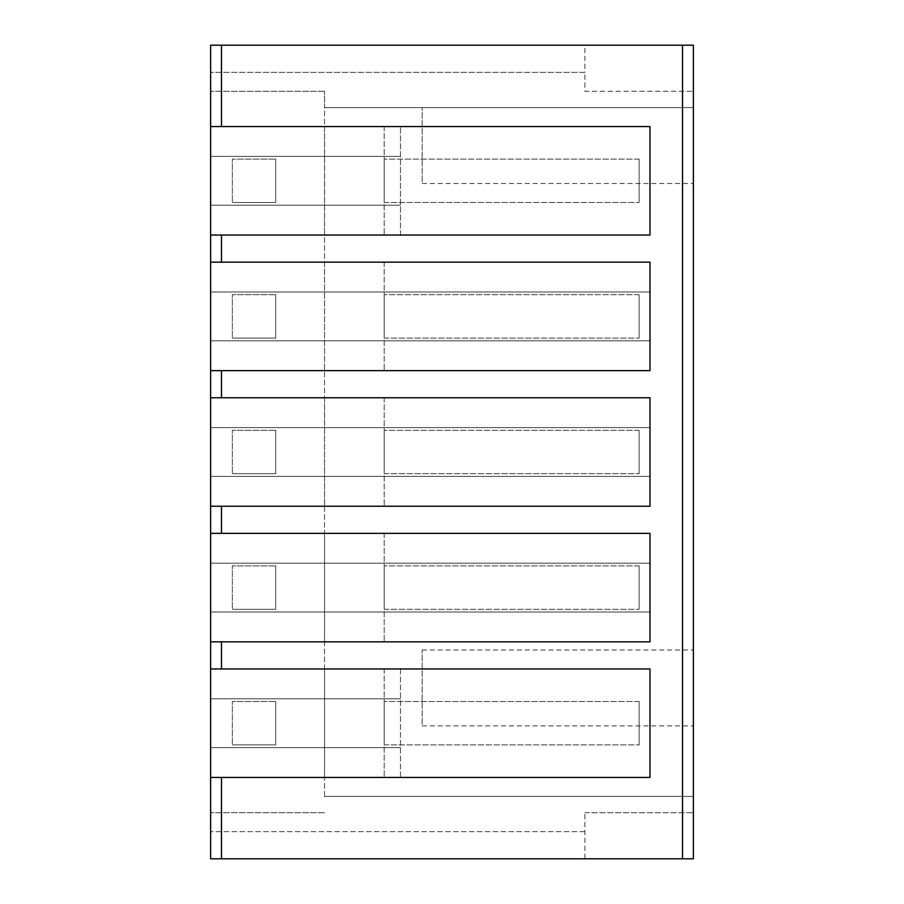 <?xml version="1.0" encoding="UTF-8"?>
<svg xmlns="http://www.w3.org/2000/svg" width="904" height="904" viewBox="0 0 904 904"><rect width="100%" height="100%" fill="white"/><g stroke="black" fill="none" stroke-linecap="round" stroke-linejoin="round"><path stroke-width="0.68" stroke-dasharray="4.52 3.39" d="M384.2 668.96L384.2 777.44L384.2 668.96L324.536 668.96L324.536 777.44L324.536 668.96L384.2 668.96M384.2 744.896L384.2 701.504L384.2 744.896L639.128 744.896L384.2 744.896M384.2 533.36L384.2 641.84L384.2 533.36L324.536 533.36L324.536 641.84L324.536 533.36L384.2 533.36M384.2 609.296L384.2 565.904L384.2 609.296L639.128 609.296L384.2 609.296M384.2 397.76L384.2 506.24L384.2 397.76L324.536 397.76L324.536 506.24L324.536 397.76L384.2 397.76M384.2 473.696L384.2 430.304L384.2 473.696L639.128 473.696L384.2 473.696M384.2 262.16L384.2 370.64L384.2 262.16L324.536 262.16L324.536 370.64L324.536 262.16L384.2 262.16M384.2 338.096L384.2 294.704L384.2 338.096L639.128 338.096L384.2 338.096M384.2 126.56L384.2 235.04L384.2 126.56L324.536 126.56L324.536 235.04L324.536 126.56L384.2 126.56M384.2 202.496L384.2 159.104L384.2 202.496L639.128 202.496L384.2 202.496M324.536 796.424L324.536 91.304L324.536 107.576L693.368 107.576L693.368 91.304L693.368 107.576L324.536 107.576L693.368 107.576L693.368 796.424L324.536 796.424L324.536 107.576L693.368 107.576L693.368 812.696L693.368 796.424L324.536 796.424M682.52 858.8L210.632 858.8L584.888 858.8L584.888 812.696L584.888 858.8L210.632 858.8L210.632 45.2L210.632 91.304L210.632 45.2L693.368 45.2L693.368 858.8L682.52 858.8L682.52 45.2M584.888 45.2L210.632 45.2L584.888 45.2L584.888 72.32L210.632 72.32L584.888 72.32L584.888 91.304L693.368 91.304L584.888 91.304L584.888 72.32L210.632 72.32L584.888 72.32L584.888 45.2M221.48 506.24L649.976 506.24L221.48 506.24L221.48 533.36L210.632 533.36L649.976 533.36L221.48 533.36M210.632 506.24L649.976 506.24L649.976 397.76L649.976 506.24L649.976 397.76L210.632 397.76L221.48 397.76L221.48 370.64L210.632 370.64L649.976 370.64L221.48 370.64M221.48 641.84L649.976 641.84L221.48 641.84L221.48 668.96L210.632 668.96L649.976 668.96L649.976 777.44L210.632 777.44L400.472 777.44L400.472 668.96L221.48 668.96M210.632 397.76L221.48 397.76M210.632 370.64L649.976 370.64L649.976 262.16L649.976 370.64L649.976 262.16L221.48 262.16L221.48 235.04L210.632 235.04L649.976 235.04L649.976 126.56L210.632 126.56L221.48 126.56L221.48 45.2M210.632 235.04L400.472 235.04L400.472 126.56L400.472 235.04L221.48 235.04M210.632 126.56L221.48 126.56M210.632 641.84L649.976 641.84L649.976 533.36L649.976 641.84L649.976 533.36L210.632 533.36M210.632 262.16L221.48 262.16M422.168 725.912L693.368 725.912L422.168 725.912L422.168 649.976L422.168 725.912M422.168 649.976L693.368 649.976L422.168 649.976M422.168 183.512L693.368 183.512L422.168 183.512L422.168 107.576L422.168 183.512M324.536 91.304L210.632 91.304L324.536 91.304M584.888 812.696L693.368 812.696L584.888 812.696M584.888 831.68L210.632 831.68L584.888 831.68M324.536 812.696L210.632 812.696L324.536 812.696M400.472 205.208L210.632 205.208L400.472 205.208M400.472 156.392L210.632 156.392L400.472 156.392M275.72 159.104L275.72 202.496L232.328 202.496L275.72 202.496L275.72 159.104L232.328 159.104L232.328 202.496L232.328 159.104L275.72 159.104M210.632 668.96L400.472 668.96L400.472 777.44L210.632 777.44M400.472 747.608L210.632 747.608L400.472 747.608M400.472 698.792L210.632 698.792L400.472 698.792M275.72 701.504L275.72 744.896L232.328 744.896L275.72 744.896L275.72 701.504L232.328 701.504L232.328 744.896L232.328 701.504L275.72 701.504M649.976 340.808L210.632 340.808L649.976 340.808M649.976 291.992L210.632 291.992L649.976 291.992M275.72 294.704L275.72 338.096L232.328 338.096L275.72 338.096L275.72 294.704L232.328 294.704L232.328 338.096L232.328 294.704L275.72 294.704M649.976 612.008L210.632 612.008L649.976 612.008M649.976 563.192L210.632 563.192L649.976 563.192M275.72 565.904L275.72 609.296L232.328 609.296L275.72 609.296L275.72 565.904L232.328 565.904L232.328 609.296L232.328 565.904L275.72 565.904M649.976 476.408L210.632 476.408L649.976 476.408M649.976 427.592L210.632 427.592L649.976 427.592M275.72 430.304L275.72 473.696L232.328 473.696L275.72 473.696L275.72 430.304L232.328 430.304L232.328 473.696L232.328 430.304L275.72 430.304M384.2 235.04L324.536 235.04L384.2 235.04M384.2 370.64L324.536 370.64L384.2 370.64M384.2 506.24L324.536 506.24L384.2 506.24M384.2 641.84L324.536 641.84L384.2 641.84M384.2 777.44L324.536 777.44L384.2 777.44M639.128 159.104L639.128 202.496L639.128 159.104L384.2 159.104L639.128 159.104M639.128 294.704L639.128 338.096L639.128 294.704L384.2 294.704L639.128 294.704M639.128 430.304L639.128 473.696L639.128 430.304L384.2 430.304L639.128 430.304M639.128 565.904L639.128 609.296L639.128 565.904L384.2 565.904L639.128 565.904M639.128 701.504L639.128 744.896L639.128 701.504L384.2 701.504L639.128 701.504M221.48 858.8L221.48 777.44"/><path stroke-width="1.36" d="M210.632 858.8L210.632 45.2L693.368 45.2L693.368 858.8L210.632 858.8M210.632 262.16L649.976 262.16L649.976 370.64L210.632 370.64M210.632 506.24L649.976 506.24L649.976 397.76L210.632 397.76M210.632 641.84L649.976 641.84L649.976 533.36L210.632 533.36M210.632 777.44L649.976 777.44L649.976 668.96L210.632 668.96M210.632 235.04L649.976 235.04L649.976 126.56L210.632 126.56M221.48 397.76L221.48 370.64M221.48 533.36L221.48 506.24M221.48 668.96L221.48 641.84M221.48 858.8L221.48 777.44M682.52 858.8L682.52 45.2M221.48 126.56L221.48 45.2M221.48 262.16L221.48 235.04"/></g></svg>
